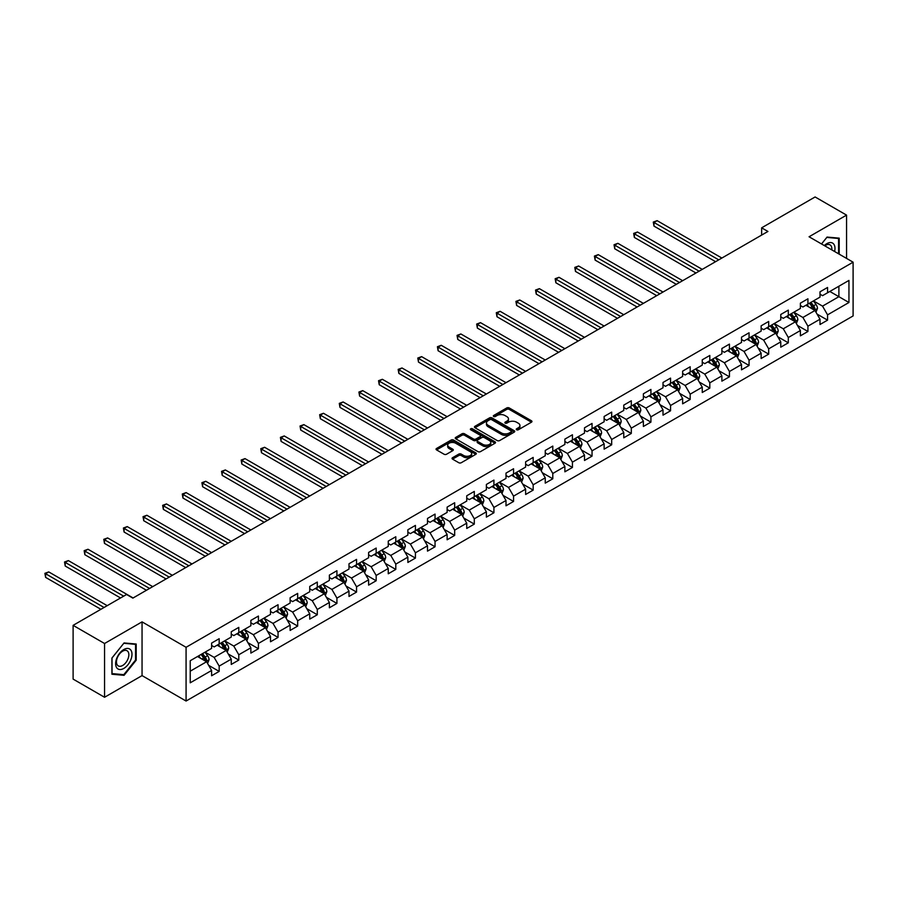 <?xml version="1.0" encoding="UTF-8"?>
<svg xmlns="http://www.w3.org/2000/svg" width="898" height="898" viewBox="0 0 898 898"><rect width="100%" height="100%" fill="white"/><g stroke="black" fill="none" stroke-linecap="round" stroke-linejoin="round"><path stroke-width="1.35" d="M516.608 429.772A1.224 0.707 0 0 0 518.337 429.772L531.459 422.195A1.751 1.01 0 0 0 531.964 421.488A1.751 1.01 0 0 0 531.459 420.769L509.222 407.939A1.751 1.01 0 0 0 506.753 407.939L493.642 415.516A1.224 0.707 0 0 0 495.37 416.515L497.065 415.527A5.59 3.222 0 0 1 504.968 415.527L506.82 416.605A5.59 3.222 0 0 1 508.459 418.883A5.59 3.222 0 0 1 506.82 421.162L505.125 422.15A1.224 0.707 0 0 0 506.854 423.138L508.549 422.161A5.59 3.222 0 0 1 516.451 422.161L518.303 423.227A5.59 3.222 0 0 1 519.942 425.517A5.59 3.222 0 0 1 518.303 427.796L516.608 428.773A1.224 0.707 0 0 0 516.608 429.772L516.608 428.773M452.547 457.699A1.751 1.01 0 0 0 452.031 458.418A1.751 1.01 0 0 0 452.547 459.125L458.788 462.728A1.751 1.01 0 0 0 461.258 462.728L475.828 454.321A1.751 1.01 0 0 0 476.333 453.602A1.751 1.01 0 0 0 475.828 452.895L453.591 440.054A1.751 1.01 0 0 0 451.122 440.054L436.551 448.472A1.751 1.01 0 0 0 436.046 449.18A1.751 1.01 0 0 0 436.551 449.898L444.083 454.242A1.751 1.01 0 0 0 446.553 454.242L452.794 450.639A1.751 1.01 0 0 0 453.31 449.932A1.751 1.01 0 0 0 452.794 449.213L449.056 447.058A4.67 2.694 0 0 1 447.687 445.15A4.67 2.694 0 0 1 450.572 442.658A4.67 2.694 0 0 1 455.668 443.253L470.294 451.694A4.67 2.694 0 0 1 471.663 453.602A4.67 2.694 0 0 1 468.778 456.094A4.67 2.694 0 0 1 463.694 455.511L461.258 454.107A1.751 1.01 0 0 0 458.788 454.107L452.547 457.699L452.547 459.125M142.052 621.865L104.561 643.507L73.108 625.356L73.108 679.101L104.561 697.263L142.052 675.61L186.077 701.035L186.077 647.29L142.052 621.865L142.052 675.61M846.556 258.411L846.556 215.116L809.064 236.769L853.1 262.182L186.077 647.29M846.556 215.116L815.103 196.965L761.639 227.834L761.639 235.096M73.108 625.356L126.573 594.487L132.859 598.113L767.925 231.459L761.639 227.834M497.189 440.559A1.751 1.01 0 0 0 499.658 440.559L514.228 432.14A1.751 1.01 0 0 0 514.745 431.433A1.751 1.01 0 0 0 514.228 430.714L492.003 417.884A1.751 1.01 0 0 0 489.533 417.884L474.963 426.292A1.751 1.01 0 0 0 474.447 427.01A1.751 1.01 0 0 0 474.963 427.729L497.189 440.559M471.192 430.041A1.224 0.707 0 0 1 472.427 430.209L495 443.242L480.452 451.638A1.751 1.01 0 0 1 477.983 451.638L455.757 438.808L455.757 437.382A1.751 1.01 0 0 0 455.241 438.101A1.751 1.01 0 0 0 455.757 438.808M455.757 437.382L461.999 433.779A1.751 1.01 0 0 1 464.468 433.779L473.482 438.987A1.751 1.01 0 0 0 475.951 438.987L480.082 436.596A1.751 1.01 0 0 0 480.598 435.889A1.751 1.01 0 0 0 480.082 435.171L470.698 429.76A1.224 0.707 0 0 1 472.427 428.761L495.023 441.805A1.751 1.01 0 0 1 495.539 442.512A1.751 1.01 0 0 1 495.023 443.23L495.023 441.805M186.077 701.035L853.1 315.939L853.1 262.182M208.662 665.339L219.168 671.401L219.168 666.103L231.246 659.132L231.246 664.43L238.789 660.075L238.789 654.765L250.868 647.795L250.868 653.104L258.422 648.738L258.422 643.439L270.5 636.469L270.5 641.767L278.043 637.412L278.043 632.113L290.121 625.131L290.121 630.441L297.665 626.074L297.665 620.776L309.743 613.805L309.743 619.104L317.297 614.748L317.297 609.45L329.375 602.479L329.375 607.778L336.918 603.422L336.918 598.113L348.996 591.142L348.996 596.44L356.551 592.085L356.551 586.787L368.618 579.816L368.618 585.114L376.172 580.759L376.172 575.45L388.25 568.479L388.25 573.788L395.794 569.422L395.794 564.124L407.872 557.153L407.872 562.451L415.426 558.096L415.426 552.798L427.504 545.816L427.504 551.125L435.047 546.77L435.047 541.46L447.125 534.49L447.125 539.788L454.669 535.433L454.669 530.134L466.747 523.164L466.747 528.462L474.301 524.106L474.301 518.797L486.379 511.826L486.379 517.136L493.922 512.769L493.922 507.471L506.001 500.5L506.001 505.799L513.555 501.443L513.555 496.134L525.633 489.163L525.633 494.472L533.176 490.106L533.176 484.808L545.254 477.837L545.254 483.135L552.798 478.78L552.798 473.482L564.876 466.5L564.876 471.809L572.43 467.454L572.43 462.144L584.508 455.174L584.508 460.472L592.051 456.117L592.051 450.818L604.13 443.848L604.13 449.146L611.684 444.791L611.684 439.481L623.762 432.51L623.762 437.82L631.305 433.453L631.305 428.155L643.383 421.184L643.383 426.483L650.927 422.127L650.927 416.829L663.005 409.847L663.005 415.157L670.559 410.79L670.559 405.492L682.637 398.521L682.637 403.819L690.18 399.464L690.18 394.166L702.258 387.184L702.258 392.493L709.813 388.138L709.813 382.829L721.88 375.858L721.88 381.156L729.434 376.801L729.434 371.503L741.512 364.532L741.512 369.83L749.055 365.475L749.055 360.165L761.134 353.195L761.134 358.504L768.688 354.138L768.688 348.839L780.766 341.869L780.766 347.167L788.309 342.811L788.309 337.513L800.387 330.531L800.387 335.841L807.931 331.474L807.931 326.176L820.009 319.205L820.009 324.504L827.563 320.148L827.563 314.85L848.947 302.503L848.947 280.423L838.889 286.226L838.889 296.688L848.947 302.503M219.168 671.401L211.614 675.756L211.614 670.458L190.23 682.806L190.23 660.726L211.614 648.378L211.614 643.08L219.168 638.714L219.168 644.023L231.246 637.052L231.246 631.743L238.789 627.388L238.789 632.686L250.868 625.715L250.868 620.417L258.422 616.05L258.422 621.36L270.5 614.389L270.5 609.08L278.043 604.724L278.043 610.023L290.121 603.052L290.121 597.754L297.665 593.398L297.665 598.697L309.743 591.726L309.743 586.416L317.297 582.061L317.297 587.371L329.375 580.389L329.375 575.09L336.918 570.735L336.918 576.033L348.996 569.063L348.996 563.764L356.551 559.398L356.551 564.707L368.618 557.737L368.618 552.427L376.172 548.072L376.172 553.37L388.25 546.399L388.25 541.101L395.794 536.746L395.794 542.044L407.872 535.073L407.872 529.764L415.426 525.409L415.426 530.707L427.504 523.736L427.504 518.438L435.047 514.083L435.047 519.381L447.125 512.41L447.125 507.112L454.669 502.745L454.669 508.055L466.747 501.073L466.747 495.775L474.301 491.419L474.301 496.717L486.379 489.747L486.379 484.449L493.922 480.082L493.922 485.391L506.001 478.421L506.001 473.111L513.555 468.756L513.555 474.054L525.633 467.083L525.633 461.785L533.176 457.43L533.176 462.728L545.254 455.757L545.254 450.448L552.798 446.093L552.798 451.402L564.876 444.42L564.876 439.122L572.43 434.767L572.43 440.065L584.508 433.094L584.508 427.796L592.051 423.429L592.051 428.739L604.13 421.757L604.13 416.459L611.684 412.103L611.684 417.402L623.762 410.431L623.762 405.133L631.305 400.766L631.305 406.076L643.383 399.105L643.383 393.795L650.927 389.44L650.927 394.738L663.005 387.768L663.005 382.469L670.559 378.114L670.559 383.412L682.637 376.442L682.637 371.132L690.18 366.777L690.18 372.086L702.258 365.104L702.258 359.806L709.813 355.451L709.813 360.749L721.88 353.778L721.88 348.48L729.434 344.114L729.434 349.423L741.512 342.452L741.512 337.143L749.055 332.788L749.055 338.086L761.134 331.115L761.134 325.817L768.688 321.45L768.688 326.76L780.766 319.789L780.766 314.48L788.309 310.124L788.309 315.423L800.387 308.452L800.387 303.154L807.931 298.798L807.931 304.096L820.009 297.126L820.009 291.816L827.563 287.461L827.563 292.77L848.947 280.423M217.148 645.179L226.206 650.41L214.128 657.381L205.081 652.15M211.614 645.471L214.128 646.93L219.168 644.023M214.128 657.381L219.168 666.103M226.206 650.41L231.246 659.132M236.78 633.853L245.839 639.084L233.761 646.055L224.702 640.824M231.246 634.145L233.761 635.593L238.789 632.686M233.761 646.055L238.789 654.765M245.839 639.084L250.868 647.795M256.401 622.516L265.46 627.747L253.382 634.718L244.323 629.498M250.868 622.808L253.382 624.267L258.422 621.36M253.382 634.718L258.422 643.439M265.46 627.747L270.5 636.469M276.034 611.19L285.093 616.421L273.014 623.392L263.956 618.161M270.5 611.482L273.014 612.93L278.043 610.023M273.014 623.392L278.043 632.113M285.093 616.421L290.121 625.131M295.655 599.864L304.714 605.084L292.636 612.066L283.577 606.835M290.121 600.145L292.636 601.604L297.665 598.697M292.636 612.066L297.665 620.776M304.714 605.084L309.743 613.805M315.277 588.527L324.335 593.758L312.257 600.728L303.198 595.497M309.743 588.819L312.257 590.267L317.297 587.371M312.257 600.728L317.297 609.45M324.335 593.758L329.375 602.479M334.909 577.201L343.968 582.432L331.89 589.402L322.831 584.171M329.375 577.493L331.89 578.941L336.918 576.033M331.89 589.402L336.918 598.113M343.968 582.432L348.996 591.142M354.53 565.863L363.589 571.094L351.511 578.065L342.452 572.834M348.996 566.155L351.511 567.615L356.551 564.707M351.511 578.065L356.551 586.787M363.589 571.094L368.618 579.816M374.163 554.537L383.221 559.768L371.143 566.739L362.085 561.508M368.618 554.829L371.143 556.277L376.172 553.37M371.143 566.739L376.172 575.45M383.221 559.768L388.25 568.479M393.784 543.2L402.843 548.431L390.765 555.413L381.706 550.182M388.25 543.492L390.765 544.951L395.794 542.044M390.765 555.413L395.794 564.124M402.843 548.431L407.872 557.153M413.406 531.874L422.464 537.105L410.386 544.076L401.327 538.845M407.872 532.166L410.386 533.614L415.426 530.707M410.386 544.076L415.426 552.798M422.464 537.105L427.504 545.816M433.038 520.548L442.097 525.768L430.019 532.75L420.96 527.519M427.504 520.829L430.019 522.288L435.047 519.381M430.019 532.75L435.047 541.46M442.097 525.768L447.125 534.49M452.659 509.211L461.718 514.442L449.64 521.412L440.581 516.182M447.125 509.503L449.64 510.951L454.669 508.055M449.64 521.412L454.669 530.134M461.718 514.442L466.747 523.164M472.292 497.885L481.339 503.116L469.272 510.086L460.214 504.856M466.747 498.177L469.272 499.625L474.301 496.717M469.272 510.086L474.301 518.797M481.339 503.116L486.379 511.826M491.913 486.548L500.972 491.778L488.894 498.749L479.835 493.53M486.379 486.839L488.894 488.299L493.922 485.391M488.894 498.749L493.922 507.471M500.972 491.778L506.001 500.5M511.534 475.222L520.593 480.452L508.515 487.423L499.456 482.192M506.001 475.513L508.515 476.961L513.555 474.054M508.515 487.423L513.555 496.134M520.593 480.452L525.633 489.163M531.167 463.884L540.226 469.115L528.147 476.097L519.089 470.866M525.633 464.176L528.147 465.635L533.176 462.728M528.147 476.097L533.176 484.808M540.226 469.115L545.254 477.837M550.788 452.558L559.847 457.789L547.769 464.76L538.71 459.529M545.254 452.85L547.769 454.298L552.798 451.402M547.769 464.76L552.798 473.482M559.847 457.789L564.876 466.5M570.41 441.232L579.468 446.463L567.39 453.434L558.343 448.203M564.876 441.524L567.39 442.972L572.43 440.065M567.39 453.434L572.43 462.144M579.468 446.463L584.508 455.174M590.042 429.895L599.101 435.126L587.023 442.097L577.964 436.866M584.508 430.187L587.023 431.646L592.051 428.739M587.023 442.097L592.051 450.818M599.101 435.126L604.13 443.848M609.663 418.569L618.722 423.8L606.644 430.771L597.585 425.54M604.13 418.861L606.644 420.309L611.684 417.402M606.644 430.771L611.684 439.481M618.722 423.8L623.762 432.51M629.296 407.232L638.355 412.463L626.276 419.433L617.218 414.214M623.762 407.524L626.276 408.983L631.305 406.076M626.276 419.433L631.305 428.155M638.355 412.463L643.383 421.184M648.917 395.906L657.976 401.137L645.898 408.107L636.839 402.876M643.383 396.198L645.898 397.646L650.927 394.738M645.898 408.107L650.927 416.829M657.976 401.137L663.005 409.847M668.539 384.58L677.597 389.799L665.519 396.781L656.46 391.55M663.005 384.86L665.519 386.32L670.559 383.412M665.519 396.781L670.559 405.492M677.597 389.799L682.637 398.521M688.171 373.242L697.23 378.473L685.152 385.444L676.093 380.213M682.637 373.534L685.152 374.982L690.18 372.086M685.152 385.444L690.18 394.166M697.23 378.473L702.258 387.184M707.792 361.916L716.851 367.147L704.773 374.118L695.714 368.887M702.258 362.208L704.773 363.656L709.813 360.749M704.773 374.118L709.813 382.829M716.851 367.147L721.88 375.858M727.425 350.579L736.483 355.81L724.405 362.781L715.347 357.55M721.88 350.871L724.405 352.33L729.434 349.423M724.405 362.781L729.434 371.503M736.483 355.81L741.512 364.532M747.046 339.253L756.105 344.484L744.027 351.455L734.968 346.224M741.512 339.545L744.027 340.993L749.055 338.086M744.027 351.455L749.055 360.165M756.105 344.484L761.134 353.195M766.668 327.916L775.726 333.147L763.648 340.118L754.589 334.898M761.134 328.208L763.648 329.667L768.688 326.76M763.648 340.118L768.688 348.839M775.726 333.147L780.766 341.869M786.3 316.59L795.359 321.821L783.28 328.791L774.222 323.561M780.766 316.882L783.28 318.33L788.309 315.423M783.28 328.791L788.309 337.513M795.359 321.821L800.387 330.531M805.921 305.264L814.98 310.484L802.902 317.465L793.843 312.235M800.387 305.545L802.902 307.004L807.931 304.096M802.902 317.465L807.931 326.176M814.98 310.484L820.009 319.205M829.831 291.457L838.889 296.688L822.534 306.128L813.476 300.897M820.009 294.218L822.534 295.666L827.563 292.77M822.534 306.128L827.563 314.85M104.561 643.507L104.561 697.263M190.23 671.188L206.585 661.747L197.526 656.517M206.585 661.747L211.614 670.458M817.057 314.087L827.563 320.148M797.435 325.413L807.931 331.474M777.803 336.75L788.309 342.811M758.181 348.076L768.688 354.138M738.549 359.402L749.055 365.475M718.928 370.739L729.434 376.801M699.306 382.065L709.813 388.138M679.674 393.403L690.18 399.464M660.052 404.729L670.559 410.79M640.431 416.066L650.927 422.127M620.799 427.392L631.305 433.453M601.177 438.718L611.684 444.791M581.545 450.055L592.051 456.117M561.924 461.381L572.43 467.454M542.302 472.718L552.798 478.78M522.67 484.044L533.176 490.106M503.048 495.382L513.555 501.443M483.416 506.708L493.922 512.769M463.795 518.034L474.301 524.106M444.173 529.371L454.669 535.433M424.541 540.697L435.047 546.77M404.919 552.034L415.426 558.096M385.287 563.36L395.794 569.422M365.666 574.698L376.172 580.759M346.044 586.024L356.551 592.085M326.412 597.35L336.918 603.422M306.79 608.687L317.297 614.748M287.169 620.013L297.665 626.074M267.537 631.35L278.043 637.412M247.915 642.676L258.422 648.738M228.283 654.002L238.789 660.075M839.203 254.156L839.203 238.15L827.058 237.072L821.524 243.953M111.913 674.23L124.059 675.318L136.193 660.21L136.193 644.023L124.059 642.946L111.913 658.043L111.913 674.23M135.564 659.85L136.193 660.21M122.779 674.578L124.059 675.318M517.091 429.94L518.303 429.244A5.59 3.222 0 0 0 519.942 426.965L519.942 425.517M508.459 418.883L508.459 420.331A5.59 3.222 0 0 1 506.82 422.621L505.608 423.317M531.436 422.206L509.222 409.387A1.751 1.01 0 0 0 506.753 409.387L494.125 416.683M514.228 430.714L514.228 432.14L492.003 419.332A1.751 1.01 0 0 0 489.533 419.332L474.986 427.74L474.963 426.292M511.142 431.927A1.224 0.707 0 0 0 511.142 430.928L491.633 419.669A1.224 0.707 0 0 0 489.904 419.669L488.108 420.702A5.59 3.222 0 0 0 486.469 422.98A5.59 3.222 0 0 0 488.108 425.259L501.443 432.959A5.59 3.222 0 0 0 509.346 432.959L511.142 431.927L511.142 433.386A1.224 0.707 0 0 0 511.501 432.881L511.501 431.433M486.469 422.98L486.469 424.44A5.59 3.222 0 0 0 488.108 426.718L488.108 425.259M511.142 433.386L509.346 434.419A5.59 3.222 0 0 1 501.443 434.419L488.108 426.718M455.78 438.819L461.999 435.238L461.999 433.779M480.598 435.889L480.598 437.337A1.751 1.01 0 0 1 480.082 438.056L475.951 440.435A1.751 1.01 0 0 1 473.482 440.435L464.468 435.238A1.751 1.01 0 0 0 461.999 435.238M482.832 444.387A4.67 2.694 0 0 0 487.928 444.97A4.67 2.694 0 0 0 490.802 442.478A4.67 2.694 0 0 0 489.444 440.57L484.28 437.595A1.751 1.01 0 0 0 481.811 437.595L477.68 439.986A1.751 1.01 0 0 0 477.164 440.694A1.751 1.01 0 0 0 477.68 441.412L482.832 444.387L482.832 445.846A4.67 2.694 0 0 0 487.928 446.429A4.67 2.694 0 0 0 490.802 443.938L490.802 442.478M477.164 440.694L477.164 442.153A1.751 1.01 0 0 0 477.68 442.86L477.68 441.412M482.832 445.846L477.68 442.86M471.663 453.602L471.663 455.05A4.67 2.694 0 0 1 468.778 457.542A4.67 2.694 0 0 1 463.694 456.959L461.258 455.555A1.751 1.01 0 0 0 458.788 455.555L452.57 459.136M447.687 445.15L447.687 446.609A4.67 2.694 0 0 0 449.056 448.517L449.056 447.058M452.772 450.661L449.056 448.517M475.828 452.895L475.828 454.321L453.591 441.513A1.751 1.01 0 0 0 451.122 441.513L436.574 449.909M815.979 312.212L817.472 308.441A4.715 2.728 -120 0 0 815.968 304.422L813.375 300.965M808.84 306.948L807.077 304.59M721.88 258.052L657.134 220.661L653.991 222.48L653.991 226.116L715.594 261.677M809.468 303.21L812.061 306.678A4.715 2.728 60 0 1 813.42 309.518L814.924 308.643A4.715 2.728 -120 0 0 813.577 305.803L810.984 302.334M809.794 303.019L812.679 306.869A2.402 1.392 60 0 1 813.117 307.599L814.924 308.643M653.991 226.116L653.295 222.075L718.737 259.859M653.295 222.075L657.134 220.661M837.789 238.026L838.575 238.475L838.575 253.797M821.547 243.964L826.811 237.42L838.575 238.475M834.59 251.496A11.562 6.679 120 0 0 832.592 243.089A11.562 6.679 120 0 0 824.308 245.558M831.795 249.891A8.755 5.051 120 0 0 830.033 244.862A8.755 5.051 120 0 0 824.813 245.85M123.801 668.426A11.562 6.679 120 0 0 131.984 654.26A11.562 6.679 120 0 0 123.801 649.535A11.562 6.679 120 0 0 115.629 663.701A11.562 6.679 120 0 0 123.801 668.426M122.656 665.474A8.755 5.051 120 0 0 128.38 657.751A8.755 5.051 120 0 0 127.033 650.736A8.755 5.051 120 0 0 122.656 651.173A8.755 5.051 120 0 0 116.942 658.885A8.755 5.051 120 0 0 118.278 665.901A8.755 5.051 120 0 0 122.656 665.474M112.048 657.931L123.801 643.294L135.564 644.349L135.564 660.03L123.801 674.667L112.048 673.612L112.014 657.92M134.79 643.9L135.564 644.349M796.346 323.538L797.851 319.767A4.715 2.728 -120 0 0 796.346 315.759L793.742 312.291M789.219 318.274L787.456 315.916M702.258 269.378L637.501 231.998L634.358 233.806L634.358 237.442L695.972 273.014M789.847 314.547L792.44 318.004A4.715 2.728 60 0 1 793.787 320.844L795.302 319.969A4.715 2.728 -120 0 0 793.955 317.14L791.351 313.671M790.173 314.356L793.057 318.195A2.402 1.392 60 0 1 793.495 318.925L795.302 319.969M634.358 237.442L633.674 233.413L699.115 271.196M633.674 233.413L637.501 231.998M776.725 334.875L778.218 331.104A4.715 2.728 -120 0 0 776.714 327.085L774.121 323.617M769.597 329.611L767.824 327.254M682.637 280.704L617.88 243.324L614.737 245.143L614.737 248.768L676.34 284.34M770.215 325.873L772.819 329.341A4.715 2.728 60 0 1 774.166 332.17L775.67 331.306A4.715 2.728 -120 0 0 774.323 328.466L771.73 324.997M770.551 325.682L773.425 329.532A2.402 1.392 60 0 1 773.863 330.262L775.67 331.306M614.737 248.768L614.041 244.739L679.483 282.522M614.041 244.739L617.88 243.324M757.093 346.201L758.597 342.43A4.715 2.728 -120 0 0 757.093 338.423L754.488 334.954M749.965 340.937L748.202 338.58M663.005 292.041L598.259 254.65L595.116 256.469L595.116 260.106L656.719 295.666M750.593 337.199L753.186 340.668A4.715 2.728 60 0 1 754.545 343.507L756.049 342.632A4.715 2.728 -120 0 0 754.702 339.803L752.097 336.335M750.919 337.008L753.804 340.858A2.402 1.392 60 0 1 754.241 341.588L756.049 342.632M595.116 260.106L594.42 256.076L659.862 293.859M594.42 256.076L598.259 254.65M737.471 357.539L738.964 353.767A4.715 2.728 -120 0 0 737.46 349.749L734.867 346.28M730.343 352.263L728.581 349.917M643.383 303.367L578.626 265.988L575.483 267.806L575.483 271.432L637.086 307.004M730.972 348.536L733.565 352.005A4.715 2.728 60 0 1 734.912 354.833L736.427 353.969A4.715 2.728 -120 0 0 735.069 351.129L732.476 347.661M731.298 348.345L734.171 352.184A2.402 1.392 60 0 1 734.609 352.914L736.427 353.969M575.483 271.432L574.799 267.402L640.24 305.185M574.799 267.402L578.626 265.988M717.85 368.865L719.343 365.093A4.715 2.728 -120 0 0 717.839 361.075L715.246 357.617M710.711 363.6L708.949 361.243M623.751 314.704L559.005 277.314L555.862 279.132L555.862 282.769L617.465 318.33M711.339 359.862L713.944 363.331A4.715 2.728 60 0 1 715.291 366.171L716.795 365.295A4.715 2.728 -120 0 0 715.448 362.455L712.855 358.998M711.665 359.671L714.55 363.522A2.402 1.392 60 0 1 714.988 364.251L716.795 365.295M555.862 282.769L555.166 278.728L620.608 316.523M555.166 278.728L559.005 277.314M698.217 380.191L699.722 376.419A4.715 2.728 -120 0 0 698.217 372.412L695.613 368.943M691.09 374.926L689.327 372.58M604.13 326.03L539.384 288.651L536.229 290.469L536.229 294.095L597.844 329.667M691.718 371.2L694.311 374.657A4.715 2.728 60 0 1 695.658 377.497L697.174 376.621A4.715 2.728 -120 0 0 695.827 373.793L693.222 370.324M692.044 371.009L694.929 374.848A2.402 1.392 60 0 1 695.366 375.577L697.174 376.621M536.229 294.095L535.545 290.065L600.986 327.849M535.545 290.065L539.384 288.651M678.596 391.528L680.089 387.756A4.715 2.728 -120 0 0 678.585 383.738L675.992 380.269M671.468 386.263L669.695 383.906M584.508 337.367L519.751 299.977L516.608 301.795L516.608 305.421L578.211 340.993M672.086 382.526L674.69 385.994A4.715 2.728 60 0 1 676.037 388.823L677.541 387.958A4.715 2.728 -120 0 0 676.194 385.119L673.601 381.65M672.422 382.335L675.296 386.185A2.402 1.392 60 0 1 675.734 386.915L677.541 387.958M516.608 305.421L515.912 301.391L581.354 339.175M515.912 301.391L519.751 299.977M658.975 402.854L660.468 399.082A4.715 2.728 -120 0 0 658.964 395.075L656.359 391.607M651.836 397.589L650.073 395.232M564.876 348.693L500.13 311.314L496.987 313.121L496.987 316.758L558.59 352.33M652.464 393.852L655.057 397.32A4.715 2.728 60 0 1 656.416 400.16L657.92 399.284A4.715 2.728 -120 0 0 656.573 396.456L653.98 392.987M652.79 393.672L655.675 397.511A2.402 1.392 60 0 1 656.112 398.241L657.92 399.284M496.987 316.758L496.291 312.729L561.733 350.512M496.291 312.729L500.13 311.314M639.342 414.191L640.835 410.42A4.715 2.728 -120 0 0 639.331 406.401L636.738 402.933M632.214 408.927L630.452 406.57M545.254 360.019L480.497 322.64L477.354 324.459L477.354 328.084L538.968 363.656M632.843 405.189L635.436 408.657A4.715 2.728 60 0 1 636.783 411.486L638.298 410.622A4.715 2.728 -120 0 0 636.94 407.782L634.347 404.313M633.169 404.998L636.053 408.848A2.402 1.392 60 0 1 636.48 409.578L638.298 410.622M477.354 328.084L476.67 324.055L542.111 361.838M476.67 324.055L480.497 322.64M619.721 425.517L621.214 421.746A4.715 2.728 -120 0 0 619.71 417.738L617.117 414.27M612.582 420.253L610.82 417.896M525.633 371.357L460.876 333.966L457.733 335.785L457.733 339.422L519.336 374.982M613.211 416.515L615.815 419.983A4.715 2.728 60 0 1 617.162 422.823L618.666 421.948A4.715 2.728 -120 0 0 617.319 419.108L614.726 415.651M613.547 416.324L616.421 420.174A2.402 1.392 60 0 1 616.859 420.904L618.666 421.948M457.733 339.422L457.037 335.392L522.479 373.175M457.037 335.392L460.876 333.966M600.089 436.843L601.593 433.083A4.715 2.728 -120 0 0 600.089 429.064L597.484 425.596M592.961 431.579L591.198 429.233M506.001 382.683L441.255 345.303L438.101 347.122L438.101 350.748L499.715 386.32M593.589 427.852L596.182 431.321A4.715 2.728 60 0 1 597.529 434.149L599.045 433.285A4.715 2.728 -120 0 0 597.698 430.445L595.093 426.977M593.915 427.661L596.8 431.5A2.402 1.392 60 0 1 597.237 432.23L599.045 433.285M438.101 350.748L437.416 346.718L502.858 384.501M437.416 346.718L441.255 345.303M580.467 448.181L581.96 444.409A4.715 2.728 -120 0 0 580.456 440.39L577.863 436.933M573.339 442.916L571.577 440.559M486.379 394.02L421.622 356.629L418.479 358.448L418.479 362.085L480.082 397.646M573.957 439.178L576.561 442.647A4.715 2.728 60 0 1 577.908 445.487L579.423 444.611A4.715 2.728 -120 0 0 578.065 441.771L575.472 438.314M574.293 438.987L577.167 442.837A2.402 1.392 60 0 1 577.605 443.567L579.423 444.611M418.479 362.085L417.783 358.044L483.236 395.827M417.783 358.044L421.622 356.629M560.846 459.507L562.339 455.735A4.715 2.728 -120 0 0 560.835 451.728L558.242 448.259M553.707 454.242L551.944 451.896M466.747 405.346L402.001 367.967L398.858 369.774L398.858 373.411L460.461 408.983M554.335 450.515L556.928 453.973A4.715 2.728 60 0 1 558.287 456.813L559.791 455.937A4.715 2.728 -120 0 0 558.444 453.108L555.851 449.64M554.661 450.325L557.546 454.164A2.402 1.392 60 0 1 557.984 454.893L559.791 455.937M398.858 373.411L398.162 369.381L463.604 407.164M398.162 369.381L402.001 367.967M541.213 470.844L542.718 467.072A4.715 2.728 -120 0 0 541.202 463.054L538.609 459.585M534.086 465.579L532.323 463.222M447.125 416.683L382.368 379.293L379.225 381.111L379.225 384.737L440.839 420.309M534.714 461.841L537.307 465.31A4.715 2.728 60 0 1 538.654 468.139L540.169 467.274A4.715 2.728 -120 0 0 538.822 464.434L536.218 460.966M535.04 461.651L537.924 465.501A2.402 1.392 60 0 1 538.351 466.23L540.169 467.274M379.225 384.737L378.541 380.707L443.982 418.49M378.541 380.707L382.368 379.293M521.592 482.17L523.085 478.398A4.715 2.728 -120 0 0 521.581 474.391L518.988 470.922M514.464 476.905L512.691 474.548M427.504 428.009L362.747 390.63L359.604 392.437L359.604 396.074L421.207 431.646M515.082 473.167L517.686 476.636A4.715 2.728 60 0 1 519.033 479.476L520.537 478.6A4.715 2.728 -120 0 0 519.19 475.772L516.597 472.303M515.418 472.988L518.292 476.827A2.402 1.392 60 0 1 518.73 477.556L520.537 478.6M359.604 396.074L358.908 392.044L424.35 429.828M358.908 392.044L362.747 390.63M501.96 493.507L503.464 489.736A4.715 2.728 -120 0 0 501.96 485.717L499.355 482.248M494.832 488.243L493.069 485.885M407.872 439.335L343.126 401.956L339.972 403.774L339.972 407.4L401.586 442.972M495.46 484.505L498.053 487.973A4.715 2.728 60 0 1 499.4 490.802L500.916 489.938A4.715 2.728 -120 0 0 499.569 487.098L496.964 483.629M495.786 484.314L498.671 488.164A2.402 1.392 60 0 1 499.108 488.894L500.916 489.938M339.972 407.4L339.287 403.37L404.729 441.154M339.287 403.37L343.126 401.956M482.338 504.833L483.831 501.062A4.715 2.728 -120 0 0 482.327 497.043L479.734 493.586M475.21 499.569L473.448 497.211M388.25 450.673L323.493 413.282L320.35 415.101L320.35 418.737L381.953 454.298M475.839 495.831L478.432 499.299A4.715 2.728 60 0 1 479.779 502.139L481.294 501.264A4.715 2.728 -120 0 0 479.936 498.424L477.343 494.966M476.165 495.64L479.038 499.49A2.402 1.392 60 0 1 479.476 500.22L481.294 501.264M320.35 418.737L319.654 414.708L385.107 452.491M319.654 414.708L323.493 413.282M462.717 516.159L464.21 512.399A4.715 2.728 -120 0 0 462.706 508.38L460.113 504.912M455.578 510.895L453.816 508.549M368.618 461.999L303.872 424.619L300.729 426.438L300.729 430.063L362.332 465.635M456.206 507.168L458.799 510.636A4.715 2.728 60 0 1 460.158 513.465L461.662 512.59A4.715 2.728 -120 0 0 460.315 509.761L457.722 506.292M456.532 506.977L459.417 510.816A2.402 1.392 60 0 1 459.855 511.546L461.662 512.59M300.729 430.063L300.033 426.034L365.475 463.817M300.033 426.034L303.872 424.619M443.084 527.496L444.589 523.725A4.715 2.728 -120 0 0 443.084 519.706L440.48 516.249M435.957 522.232L434.194 519.875M348.996 473.336L284.239 435.945L281.096 437.764L281.096 441.401L342.71 476.961M436.585 518.494L439.178 521.962A4.715 2.728 60 0 1 440.525 524.802L442.041 523.927A4.715 2.728 -120 0 0 440.694 521.087L438.089 517.618M436.911 518.303L439.796 522.153A2.402 1.392 60 0 1 440.233 522.883L442.041 523.927M281.096 441.401L280.412 437.36L345.853 475.143M280.412 437.36L284.239 435.945M423.463 538.822L424.956 535.051A4.715 2.728 -120 0 0 423.452 531.044L420.859 527.575M416.335 533.558L414.562 531.212M329.375 484.662L264.618 447.283L261.475 449.09L261.475 452.727L323.078 488.299M416.953 529.831L419.557 533.289A4.715 2.728 60 0 1 420.904 536.128L422.408 535.253A4.715 2.728 -120 0 0 421.061 532.424L418.468 528.956M417.289 529.64L420.163 533.479A2.402 1.392 60 0 1 420.601 534.209L422.408 535.253M261.475 452.727L260.779 448.697L326.221 486.48M260.779 448.697L264.618 447.283M403.831 550.16L405.335 546.388A4.715 2.728 -120 0 0 403.831 542.37L401.226 538.901M396.703 544.895L394.94 542.538M309.743 495.999L244.997 458.609L241.854 460.427L241.854 464.053L303.457 499.625M397.331 541.157L399.924 544.626A4.715 2.728 60 0 1 401.283 547.454L402.787 546.59A4.715 2.728 -120 0 0 401.44 543.75L398.835 540.282M397.657 540.966L400.542 544.817A2.402 1.392 60 0 1 400.979 545.546L402.787 546.59M241.854 464.053L241.158 460.023L306.6 497.806M241.158 460.023L244.997 458.609M384.209 561.486L385.702 557.714A4.715 2.728 -120 0 0 384.198 553.707L381.605 550.238M377.081 556.221L375.319 553.864M290.121 507.325L225.364 469.946L222.221 471.753L222.221 475.39L283.824 510.951M377.71 552.483L380.303 555.952A4.715 2.728 60 0 1 381.65 558.792L383.165 557.916A4.715 2.728 -120 0 0 381.807 555.087L379.214 551.619M378.036 552.304L380.909 556.143A2.402 1.392 60 0 1 381.347 556.872L383.165 557.916M222.221 475.39L221.537 471.36L286.978 509.144M221.537 471.36L225.364 469.946M364.588 572.823L366.081 569.051A4.715 2.728 -120 0 0 364.577 565.033L361.984 561.564M357.449 567.558L355.687 565.201M270.489 518.651L205.743 481.272L202.6 483.09L202.6 486.716L264.203 522.288M358.078 563.821L360.682 567.289A4.715 2.728 60 0 1 362.029 570.118L363.533 569.253A4.715 2.728 -120 0 0 362.186 566.413L359.593 562.945M358.403 563.63L361.288 567.469A2.402 1.392 60 0 1 361.726 568.198L363.533 569.253M202.6 486.716L201.904 482.686L267.346 520.47M201.904 482.686L205.743 481.272M344.955 584.149L346.46 580.377A4.715 2.728 -120 0 0 344.955 576.359L342.351 572.902M337.828 578.884L336.065 576.527M250.868 529.988L186.122 492.598L182.968 494.416L182.968 498.053L244.582 533.614M338.456 575.147L341.049 578.615A4.715 2.728 60 0 1 342.396 581.455L343.912 580.579A4.715 2.728 -120 0 0 342.565 577.74L339.96 574.282M338.782 574.956L341.667 578.806A2.402 1.392 60 0 1 342.104 579.536L343.912 580.579M182.968 498.053L182.283 494.023L247.725 531.807M182.283 494.023L186.122 492.598M325.334 595.475L326.827 591.715A4.715 2.728 -120 0 0 325.323 587.696L322.73 584.228M318.206 590.211L316.433 587.864M231.246 541.314L166.489 503.935L163.346 505.754L163.346 509.379L224.949 544.951M318.824 586.484L321.428 589.941A4.715 2.728 60 0 1 322.775 592.781L324.279 591.905A4.715 2.728 -120 0 0 322.932 589.077L320.339 585.608M319.16 586.293L322.034 590.132A2.402 1.392 60 0 1 322.472 590.862L324.279 591.905M163.346 509.379L162.65 505.35L228.092 543.133M162.65 505.35L166.489 503.935M305.713 606.812L307.206 603.041A4.715 2.728 -120 0 0 305.702 599.022L303.097 595.565M298.574 601.548L296.811 599.19M211.614 552.652L146.868 515.261L143.725 517.08L143.725 520.717L205.328 556.277M299.202 597.81L301.795 601.278A4.715 2.728 60 0 1 303.154 604.118L304.658 603.243A4.715 2.728 -120 0 0 303.311 600.403L300.718 596.934M299.528 597.619L302.413 601.469A2.402 1.392 60 0 1 302.851 602.199L304.658 603.243M143.725 520.717L143.029 516.676L208.471 554.459M143.029 516.676L146.868 515.261M286.08 618.138L287.573 614.367A4.715 2.728 -120 0 0 286.069 610.359L283.476 606.891M278.952 612.874L277.19 610.517M191.992 563.978L127.235 526.598L124.092 528.406L124.092 532.043L185.706 567.615M279.581 609.147L282.174 612.604A4.715 2.728 60 0 1 283.521 615.444L285.036 614.569A4.715 2.728 -120 0 0 283.678 611.74L281.085 608.272M279.907 608.956L282.791 612.795A2.402 1.392 60 0 1 283.218 613.525L285.036 614.569M124.092 532.043L123.408 528.013L188.849 565.796M123.408 528.013L127.235 526.598M266.459 629.476L267.952 625.704A4.715 2.728 -120 0 0 266.448 621.685L263.855 618.217M259.32 624.211L257.558 621.854M172.371 575.304L107.614 537.924L104.471 539.743L104.471 543.369L166.074 578.941M259.949 620.473L262.553 623.942A4.715 2.728 60 0 1 263.9 626.77L265.404 625.906A4.715 2.728 -120 0 0 264.057 623.066L261.464 619.598M260.285 620.282L263.159 624.132A2.402 1.392 60 0 1 263.597 624.862L265.404 625.906M104.471 543.369L103.775 539.339L169.217 577.122M103.775 539.339L107.614 537.924M246.827 640.802L248.331 637.03A4.715 2.728 -120 0 0 246.827 633.023L244.222 629.554M239.699 635.537L237.936 633.18M152.739 586.641L87.993 549.25L84.839 551.069L84.839 554.706L146.453 590.267M240.327 631.799L242.92 635.268A4.715 2.728 60 0 1 244.267 638.108L245.783 637.232A4.715 2.728 -120 0 0 244.436 634.403L241.831 630.935M240.653 631.608L243.538 635.458A2.402 1.392 60 0 1 243.975 636.188L245.783 637.232M84.839 554.706L84.154 550.676L149.596 588.459M84.154 550.676L87.993 549.25M227.205 652.139L228.698 648.367A4.715 2.728 -120 0 0 227.194 644.349L224.601 640.88M220.077 646.863L218.315 644.517M133.117 597.967L68.36 560.588L65.217 562.406L65.217 566.032L120.534 597.967M220.695 643.136L223.299 646.605A4.715 2.728 60 0 1 224.646 649.434L226.161 648.569A4.715 2.728 -120 0 0 224.803 645.729L222.21 642.261M221.031 642.946L223.905 646.785A2.402 1.392 60 0 1 224.343 647.514L226.161 648.569M65.217 566.032L64.521 562.002L123.677 596.16M64.521 562.002L68.36 560.588M207.584 663.465L209.077 659.693A4.715 2.728 -120 0 0 207.573 655.675L204.98 652.217M200.445 658.2L198.683 655.843M107.199 605.667L48.739 571.914L45.596 573.732L45.596 577.369L100.913 609.304M201.073 654.462L203.666 657.931A4.715 2.728 60 0 1 205.025 660.771L206.529 659.895A4.715 2.728 -120 0 0 205.182 657.055L202.589 653.598M201.399 654.272L204.284 658.122A2.402 1.392 60 0 1 204.722 658.851L206.529 659.895M45.596 577.369L44.9 573.328L104.056 607.486M44.9 573.328L48.739 571.914M518.303 429.244L518.303 427.796M505.125 423.138L505.125 422.15M506.82 422.621L506.82 421.162M493.642 416.515L493.642 415.516M506.753 409.387L506.753 407.939M509.222 409.387L509.222 407.939M531.459 422.195L531.459 420.769M489.533 419.332L489.533 417.884M492.003 419.332L492.003 417.884M501.443 434.419L501.443 432.959M509.346 434.419L509.346 432.959M464.468 435.238L464.468 433.779M473.482 440.435L473.482 438.987M475.951 440.435L475.951 438.987M480.082 438.056L480.082 436.596M472.427 430.209L472.427 428.761M458.788 455.555L458.788 454.107M461.258 455.555L461.258 454.107M463.694 456.959L463.694 455.511M452.794 450.639L452.794 449.213M436.551 449.898L436.551 448.472M451.122 441.513L451.122 440.054M453.591 441.513L453.591 440.054M814.52 310.225L817.438 308.53M813.577 305.803L815.968 304.422M810.221 307.745L812.061 306.678M794.887 321.551L797.817 319.868M793.955 317.14L796.346 315.759M790.599 319.071L792.44 318.004M775.266 332.877L778.184 331.194M774.323 328.466L776.714 327.085M770.967 330.408L772.819 329.341M755.633 344.215L758.563 342.52M754.702 339.803L757.093 338.423M751.345 341.734L753.186 340.668M736.012 355.541L738.942 353.857M735.069 351.129L737.46 349.749M731.724 353.06L733.565 352.005M716.391 366.878L719.309 365.183M715.448 362.455L717.839 361.075M712.092 364.397L713.944 363.331M696.758 378.204L699.688 376.52M695.827 373.793L698.217 372.412M692.47 375.723L694.311 374.657M677.137 389.53L680.055 387.846M676.194 385.119L678.585 383.738M672.838 387.06L674.69 385.994M657.516 400.867L660.434 399.172M656.573 396.456L658.964 395.075M653.216 398.386L655.057 397.32M637.883 412.193L640.813 410.509M636.94 407.782L639.331 406.401M633.595 409.724L635.436 408.657M618.262 423.53L621.18 421.836M617.319 419.108L619.71 417.738M613.963 421.05L615.815 419.983M598.629 434.856L601.559 433.173M597.698 430.445L600.089 429.064M594.341 432.376L596.182 431.321M579.008 446.194L581.938 444.499M578.065 441.771L580.456 440.39M574.72 443.713L576.561 442.647M559.387 457.52L562.305 455.836M558.444 453.108L560.835 451.728M555.087 455.039L556.928 453.973M539.754 468.846L542.684 467.162M538.822 464.434L541.202 463.054M535.466 466.376L537.307 465.31M520.133 480.183L523.051 478.488M519.19 475.772L521.581 474.391M515.834 477.702L517.686 476.636M500.5 491.509L503.43 489.825M499.569 487.098L501.96 485.717M496.212 489.04L498.053 487.973M480.879 502.846L483.809 501.151M479.936 498.424L482.327 497.043M476.591 500.366L478.432 499.299M461.258 514.172L464.176 512.489M460.315 509.761L462.706 508.38M456.959 511.692L458.799 510.636M441.625 525.51L444.555 523.815M440.694 521.087L443.084 519.706M437.337 523.029L439.178 521.962M422.004 536.836L424.922 535.152M421.061 532.424L423.452 531.044M417.705 534.355L419.557 533.289M402.371 548.162L405.301 546.478M401.44 543.75L403.831 542.37M398.083 545.692L399.924 544.626M382.75 559.499L385.68 557.804M381.807 555.087L384.198 553.707M378.462 557.018L380.303 555.952M363.129 570.825L366.047 569.141M362.186 566.413L364.577 565.033M358.83 568.344L360.682 567.289M343.496 582.162L346.426 580.467M342.565 577.74L344.955 576.359M339.208 579.681L341.049 578.615M323.875 593.488L326.793 591.804M322.932 589.077L325.323 587.696M319.576 591.007L321.428 589.941M304.254 604.825L307.172 603.13M303.311 600.403L305.702 599.022M299.954 602.345L301.795 601.278M284.621 616.151L287.551 614.468M283.678 611.74L286.069 610.359M280.333 613.671L282.174 612.604M265 627.478L267.918 625.794M264.057 623.066L266.448 621.685M260.701 625.008L262.553 623.942M245.367 638.815L248.297 637.12M244.436 634.403L246.827 633.023M241.079 636.334L242.92 635.268M225.746 650.141L228.676 648.457M224.803 645.729L227.194 644.349M221.458 647.66L223.299 646.605M206.125 661.478L209.043 659.783M205.182 657.055L207.573 655.675M201.826 658.997L203.666 657.931"/></g></svg>
